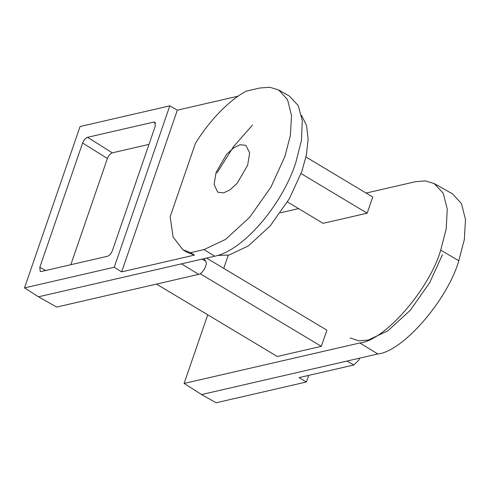 <?xml version="1.0" encoding="UTF-8"?>
<svg xmlns="http://www.w3.org/2000/svg" width="490" height="490" viewBox="0 0 490 490"><rect width="100%" height="100%" fill="white"/><g stroke="black" fill="none" stroke-linecap="round" stroke-linejoin="round"><path stroke-width="0.73" d="M366.11 193.066L415.373 181.717L425.345 180.902L434.299 183.585L443.211 193.213L447.29 209.095L446.163 229.026L440.724 250.108C429.197 289.572 384.828 340.513 359.85 342.969L184.105 383.443L201.586 394.554L216.145 402.774L306.403 381.986L299.072 377.612L353.86 364.995L358.968 359.93L359.715 358.135M201.586 394.554L377.802 353.97L359.85 342.969M280.445 212.795L298.569 208.618M184.105 383.443L207.736 314.813M223.734 268.367L228.254 255.223M287.471 201.966L323.118 223.336L367.169 213.187L372.731 197.035L305.956 157.008M156.475 284.084L277.273 356.487L321.324 346.344L326.885 330.193L206.572 258.083M434.299 183.585L452.497 193.862L461.433 203.54L465.5 219.514L464.324 239.555L458.799 260.76C447.376 300.284 402.841 351.532 377.802 353.97M440.724 250.108L458.799 260.76M442.464 254.653L429.638 282.767L410.13 310.427L387.933 330.756L368.217 340.097L358.643 340.807L350.148 337.953M308.669 375.401L306.403 381.986M246.219 91.14C229.387 99.978 209.199 120.779 195.363 143.521L170.159 216.715L173.08 237.038L182.886 249.735L190.598 252.681L204.061 249.575L225.516 239.414L249.673 217.291L270.897 187.192L284.855 156.604L290.35 135.534L291.538 115.579L287.526 99.648L278.669 89.964L269.696 87.226L259.688 88.035L246.219 91.14M216.078 172.443L226.57 154.35L233.767 147.76L240.167 144.728L245.827 145.303L249.661 152.941L247.671 165.173L237.178 183.26L229.982 189.857L223.581 192.889L217.719 192.19L214.075 184.497L216.078 172.443M278.669 89.964L289.498 96.169L298.208 105.552L302.305 120.718L301.448 140.403L295.703 162.986C281.517 206.125 242.703 250.77 214.7 256.209L38.483 296.793L56.681 307.071L198.701 274.363C202.854 273.745 208.085 263.785 205.635 261.188L203.969 258.677M182.886 249.735L186.751 252.154L194.469 255.1L121.655 271.87L177.331 110.17L238.116 96.175M216.96 172.982L233.522 146.657L252.503 125.079M121.655 271.87L114.231 267.24L24.5 287.906L38.483 296.793M190.598 252.681L194.469 255.1M24.5 287.906L80.072 126.512L169.803 105.846L177.331 110.17M301.54 115.364L306.544 125.458L308.137 139.136L306.397 154.901L301.95 171.132L289.357 198.744L270.192 225.915L248.393 245.882L229.026 255.057L217.585 255.437M169.803 105.846L114.231 267.24M107.481 256.264C109.54 255.498 111.187 253.606 112.418 250.586L155.22 126.279L154.92 122.255L153.682 122.09L87.551 137.316C85.493 138.082 83.845 139.975 82.614 143L39.812 267.307L40.223 271.393L41.35 271.497L107.481 256.264M148.985 144.385L112.326 152.825C110.268 153.59 108.621 155.483 107.39 158.503L70.823 264.704M301.087 173.576L367.169 213.187M200.171 273.732L321.324 346.344M347.012 361.063L353.86 364.995M458.805 260.735L458.187 260.386M198.701 274.363L181.496 263.853M204.061 249.575L214.7 256.209M205.635 261.188L202.199 259.088M45.778 270.474L39.812 267.307M82.614 143L107.39 158.503M112.326 152.825L87.551 137.316M153.682 122.09L155.575 123.364"/></g></svg>
